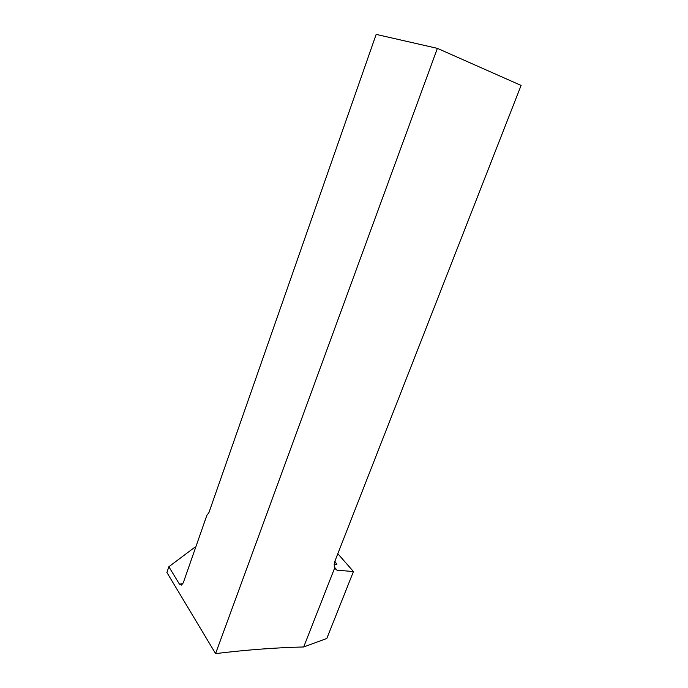 <?xml version="1.0" encoding="UTF-8"?>
<svg xmlns="http://www.w3.org/2000/svg" width="688" height="688" viewBox="0 0 688 688"><rect width="100%" height="100%" fill="white"/><g stroke="black" fill="none" stroke-linecap="round" stroke-linejoin="round"><path stroke-width="1.03" d="M194.618 547.39L168.861 566.74L166.9 572.459L215.576 653.6C247.138 649.799 276.516 647.589 303.692 646.969L326.817 638.455L353.443 571.547L337.025 570.197L334.574 568.211L303.692 646.969M337.817 553.711L353.443 571.547M215.576 653.6L437.387 48.358L521.1 85.424L334.798 561.434L334.574 568.211M334.85 561.296L336.853 564.358L334.076 564.272M168.861 566.74L179.473 584.207L182.905 583.579M179.473 584.207L181.58 585.075L183.412 582.418L206.821 515.432L208.954 512.517L376.164 34.4L437.387 48.358M334.153 566.835L337.025 570.197"/></g></svg>
